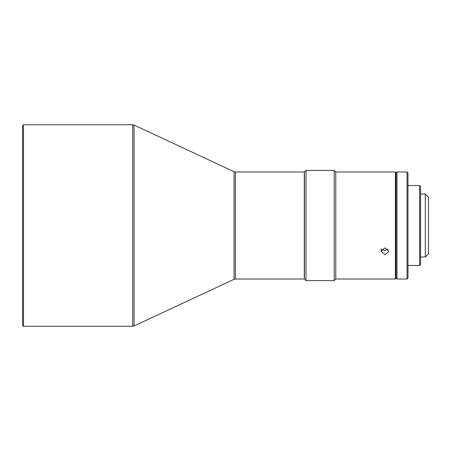 <?xml version="1.0" encoding="UTF-8"?>
<svg xmlns="http://www.w3.org/2000/svg" width="451" height="451" viewBox="0 0 451 451"><rect width="100%" height="100%" fill="white"/><g stroke="black" fill="none" stroke-linecap="round" stroke-linejoin="round"><path stroke-width="0.68" d="M235.388 171.983L304.295 171.983L304.295 279.017L235.388 279.017L235.388 171.983L234.058 171.69L134.06 125.062L134.06 325.938L234.058 279.31L234.058 171.69M304.453 171.983L304.453 279.017L306.026 280.59L306.026 170.41L304.453 171.983M132.729 326.236L23.497 326.236L23.497 124.764L132.729 124.764L132.729 326.236L134.06 325.938M395.397 171.983L395.397 279.017L396.023 278.385L396.023 172.615L395.397 171.983L335.775 171.983L334.202 170.41L334.202 280.59L306.026 280.59M23.497 326.236L22.55 325.289L22.55 125.711L23.497 124.764M335.775 171.983L335.775 279.017L334.202 280.59M385.007 247.847L381.072 251.365L385.007 254.736L388.942 251.365L385.007 247.847M395.397 279.017L335.775 279.017M387.995 249.087L385.007 250.525L381.766 249.392M396.023 278.07L396.97 279.017L396.97 171.983L396.023 172.93M407.044 279.017L407.986 278.07L407.986 172.93L407.044 171.983L407.044 279.017L396.97 279.017M407.986 185.519L419.633 185.519L419.633 265.481L407.986 265.481M419.633 185.519L420.58 186.466L420.58 264.534L419.633 265.481M425.304 256.98L428.45 253.834L428.45 197.166L425.304 194.02L425.304 256.98L420.58 256.98M334.202 170.41L306.026 170.41M381.072 251.365L381.072 249.053M407.044 171.983L396.97 171.983M425.304 194.02L420.58 194.02M234.058 279.31L235.388 279.017M132.729 124.764L134.06 125.062"/></g></svg>
